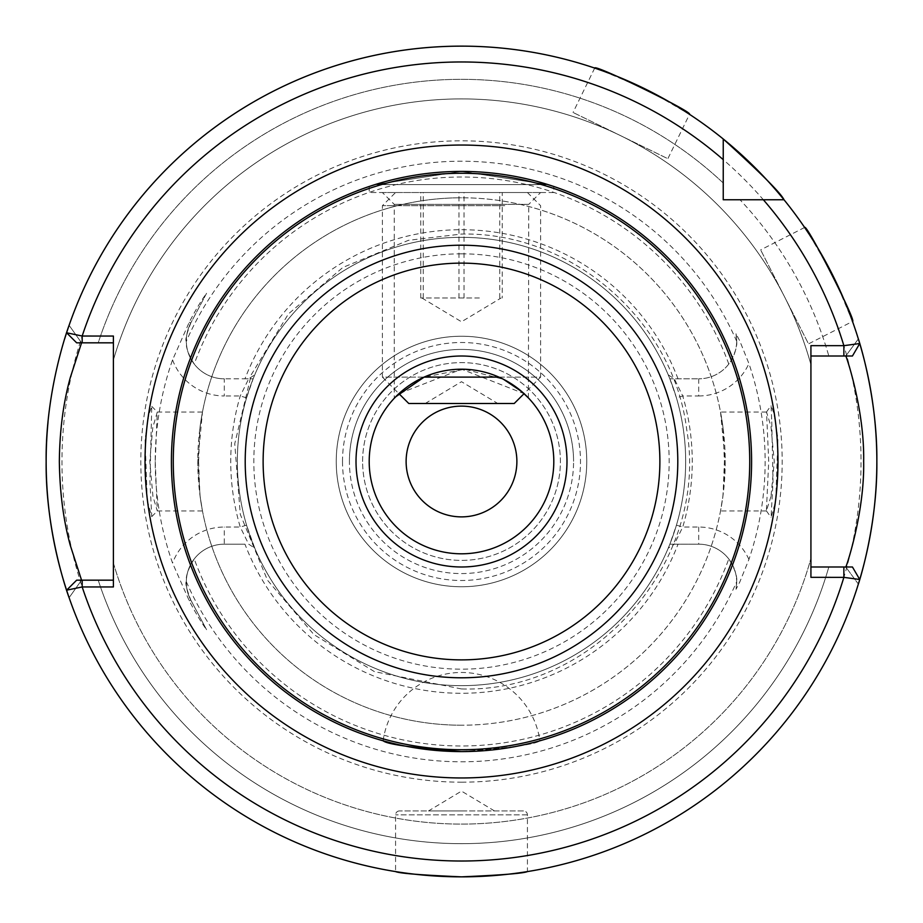 <?xml version="1.0" encoding="UTF-8"?>
<svg xmlns="http://www.w3.org/2000/svg" width="923" height="923" viewBox="0 0 923 923"><rect width="100%" height="100%" fill="white"/><g stroke="black" fill="none" stroke-linecap="round" stroke-linejoin="round"><path stroke-width="0.69" stroke-dasharray="4.62 3.46" d="M771.005 496.436L766.39 510.857L768.721 461.5L766.54 412.05L770.993 426.541L774.259 461.5L771.005 496.436M771.755 421.869L773.013 481.471L771.063 517.457L775.701 501.085L777.916 438.517L774.039 413.735L771.063 405.543L771.755 421.869M147.253 500.428L151.753 516.649L149.941 481.541L151.753 406.351L148.822 414.692L145.084 439.163L147.253 500.428M155.226 461.5L157.302 510.95L152.941 496.378L149.791 461.5L152.757 427.684L157.279 412.05L155.226 461.5M406.12 461.5A55.38 55.38 0 0 1 461.5 406.12A55.38 55.38 0 0 1 516.88 461.5A55.38 55.38 0 0 1 461.5 516.88A55.38 55.38 0 0 1 406.12 461.5M835.327 280.477L852.529 321.458L808.525 343.875L760.644 249.891L808.525 343.875M804.637 227.462L760.644 249.891M832.35 274.454L809.09 234.13M651.107 91.954L689.504 114.325L667.86 158.71L573.056 112.468L667.86 158.71M594.7 68.083L573.056 112.468M645.108 88.931L602.258 70.725M523.468 810.925L399.532 810.925L523.468 810.925A3.957 3.957 0 0 1 527.425 814.882L527.425 871.589C523.526 873.354 501.547 875.108 461.5 876.85A415.35 415.35 0 0 0 858.355 584.063L845.756 566.987L858.355 584.063L845.756 566.987L810.925 566.987L843.864 566.987M399.532 810.925A3.957 3.957 0 0 0 395.575 814.882L395.575 871.589C399.428 873.343 421.407 875.096 461.5 876.85A415.35 415.35 0 0 0 858.355 584.063L845.756 566.987M461.5 810.925L428.537 810.925L461.5 810.925M244.976 544.178L224.289 544.178L244.976 544.178A231.765 231.765 0 0 0 678.024 544.178L698.711 544.178A37.97 37.97 0 0 1 736.023 589.243L739.738 582.148L748.922 559.419A303.644 303.644 0 0 0 748.922 363.581L739.738 340.852L736.023 333.757A37.97 37.97 0 0 1 698.711 378.822A37.97 37.97 0 0 0 728.778 364.043C734.754 354.317 737.385 346.725 736.681 341.279L736.023 333.757A37.97 37.97 0 0 1 736.681 340.852M113.402 336.053L113.402 580.175L113.402 563.03L113.402 580.175L81.57 580.175L69.11 597.677A415.35 415.35 0 0 0 461.5 876.85A415.35 415.35 0 0 1 66.594 590.224L76.655 580.175L113.402 580.175L81.57 580.175L69.11 597.677A415.35 415.35 0 0 0 859.74 579.494L852.437 566.987L810.925 566.987L810.925 356.013L828.831 356.013L810.925 356.013L810.925 364.608A362.612 362.612 0 0 0 113.402 359.97L113.402 342.825L113.402 359.97A362.612 362.612 0 0 1 810.925 364.608L810.925 356.013L845.756 356.013L858.355 338.937A415.35 415.35 0 0 0 784.008 199.76L723.24 199.76L723.24 183.019A382.18 382.18 0 0 0 98.219 342.825L76.655 342.825L66.594 332.776A415.35 415.35 0 0 1 723.24 138.992A415.35 415.35 0 0 0 69.11 325.323L81.57 342.825L98.219 342.825A382.18 382.18 0 0 1 723.24 183.019L723.24 138.992A415.35 415.35 0 0 0 69.11 325.323L81.57 342.825L69.11 325.323M198.607 461.5L199.933 427.949L202.46 412.05L197.787 461.5L200.118 496.459L202.46 510.95L199.933 495.051L198.607 461.5M723.067 427.949L720.54 412.05L725.213 461.5L722.882 496.459L720.54 510.95L723.067 495.051L724.393 461.5L723.067 427.949A263.713 263.713 0 0 0 461.5 197.787A263.713 263.713 0 0 0 197.787 461.5A263.713 263.713 0 0 0 461.5 725.213A263.713 263.713 0 0 0 723.067 495.051M669.856 378.822L676.432 397.836A224.162 224.162 0 0 1 676.432 525.164L669.856 544.178L674.321 544.178L682.755 527.033A230.75 230.75 0 0 0 682.743 395.967L674.321 378.822L668.24 374.842L669.856 378.822L698.711 378.822L669.856 378.822A224.162 224.162 0 0 0 237.338 461.5A224.162 224.162 0 0 0 461.5 685.662A224.162 224.162 0 0 0 685.662 461.5A224.162 224.162 0 0 0 461.5 237.338A224.162 224.162 0 0 0 237.338 461.5A224.162 224.162 0 0 0 461.5 685.662A224.162 224.162 0 0 0 685.662 461.5A224.162 224.162 0 0 0 461.5 237.338A224.162 224.162 0 0 0 237.338 461.5A224.162 224.162 0 0 0 669.856 544.178L678.024 544.178M342.502 461.5A118.998 118.998 0 0 1 461.5 342.502A118.998 118.998 0 0 1 580.498 461.5A118.998 118.998 0 0 1 461.5 580.498A118.998 118.998 0 0 1 342.502 461.5M349.425 461.5A112.075 112.075 0 0 1 461.5 349.425A112.075 112.075 0 0 1 573.575 461.5A112.075 112.075 0 0 0 461.5 349.425A112.075 112.075 0 0 0 349.425 461.5A112.075 112.075 0 0 0 461.5 573.575A112.075 112.075 0 0 0 573.575 461.5A112.075 112.075 0 0 1 461.5 573.575A112.075 112.075 0 0 1 349.425 461.5M461.5 336.237A125.263 125.263 0 0 0 336.237 461.5A125.263 125.263 0 0 0 461.5 586.763A125.263 125.263 0 0 0 586.763 461.5A125.263 125.263 0 0 0 461.5 336.237A125.263 125.263 0 0 0 336.237 461.5A125.263 125.263 0 0 0 461.5 586.763A125.263 125.263 0 0 0 586.763 461.5A125.263 125.263 0 0 0 461.5 336.237M194.222 558.957C188.246 568.683 185.615 576.275 186.319 581.721C185.062 582.759 186.538 588.839 190.761 599.973L206.567 629.705L190.761 599.973A37.97 37.97 0 0 1 224.289 544.178A37.97 37.97 0 0 0 194.222 558.957A284.492 284.492 0 0 0 728.778 558.957C734.754 568.683 737.385 576.275 736.681 581.721L736.023 589.243M678.024 378.822A231.765 231.765 0 0 0 244.976 378.822L224.289 378.822A37.97 37.97 0 0 1 194.222 364.043C188.246 354.317 185.615 346.725 186.319 341.279C185.062 340.241 186.538 334.161 190.761 323.027L206.567 293.295C201.226 300.586 195.457 310.232 189.261 322.231L172.566 359.889A306.286 306.286 0 0 0 172.566 563.111L189.261 600.769C195.491 612.814 201.26 622.46 206.567 629.705M172.566 359.889A55.115 55.115 0 0 0 224.289 395.967L224.289 378.822A37.97 37.97 0 0 1 190.761 323.027A37.97 37.97 0 0 0 224.289 378.822L248.679 378.822L254.76 374.842L253.144 378.822L248.679 378.822L240.245 395.967A230.75 230.75 0 0 0 240.245 527.033L248.679 544.178L254.76 548.158L246.568 525.164A224.162 224.162 0 0 1 246.568 397.836L253.144 378.822L244.976 378.822M253.144 544.178A224.162 224.162 0 0 0 685.662 461.5A224.162 224.162 0 0 0 253.144 378.822M461.5 725.213A263.713 263.713 0 0 1 199.933 495.051A263.713 263.713 0 0 0 461.5 725.213A263.713 263.713 0 0 0 725.213 461.5A263.713 263.713 0 0 0 461.5 197.787A263.713 263.713 0 0 0 199.933 427.949A263.713 263.713 0 0 1 461.5 197.787M461.5 782.185A320.685 320.685 0 0 0 782.185 461.5A320.685 320.685 0 0 0 461.5 140.815A320.685 320.685 0 0 0 140.815 461.5A320.685 320.685 0 0 0 461.5 782.185M113.402 563.03A362.612 362.612 0 0 0 810.925 558.392A362.612 362.612 0 0 1 113.402 563.03M98.219 580.175A382.18 382.18 0 0 0 828.831 566.987A382.18 382.18 0 0 1 98.219 580.175M858.355 338.937L845.756 356.013L858.355 338.937A415.35 415.35 0 0 0 784.008 199.76A415.35 415.35 0 0 1 859.74 343.506L852.437 356.013L828.831 356.013A382.18 382.18 0 0 0 739.981 199.76L763.356 199.76L723.24 199.76L723.24 159.644L723.24 183.019M461.5 751.587C509.461 747.988 535.582 744.388 539.874 740.8C535.571 744.388 509.438 747.988 461.5 751.587C413.573 747.988 387.452 744.4 383.126 740.8C387.475 744.4 413.596 747.999 461.5 751.587M383.126 740.8A79.113 79.113 0 0 1 539.874 740.8L533.886 742.415M529.756 743.442L526.871 744.123M516.88 746.245L505.239 748.265M491.555 750.03L476.845 751.184M395.632 396.844L394.248 398.274L394.248 204.375L382.387 192.515L540.613 192.515L382.387 192.515M528.394 397.905L528.752 204.375L394.248 204.375L528.752 204.375L540.613 192.515M375.038 184.6L547.962 184.6L461.673 171.413L375.038 184.6L461.327 171.413L547.962 184.6L375.038 184.6M369.2 186.492L369.2 192.515L553.8 192.515L553.8 186.492L547.962 184.6M362.612 461.5A98.888 98.888 0 0 1 461.5 362.612A98.888 98.888 0 0 1 560.388 461.5A98.888 98.888 0 0 1 461.5 560.388A98.888 98.888 0 0 1 362.612 461.5A98.888 98.888 0 0 1 461.5 362.612A98.888 98.888 0 0 1 560.388 461.5A98.888 98.888 0 0 1 461.5 560.388A98.888 98.888 0 0 1 362.612 461.5M498.893 377.115L540.613 377.115L524.079 393.648L461.592 369.2L398.921 393.648L382.387 377.115L424.107 377.115L464.534 369.246L503.554 379.341M369.2 461.5A92.3 92.3 0 0 1 461.5 369.2A92.3 92.3 0 0 1 553.8 461.5A92.3 92.3 0 0 1 461.5 553.8A92.3 92.3 0 0 1 369.2 461.5M171.413 461.5A290.087 290.087 0 0 1 461.5 171.413A290.087 290.087 0 0 1 751.587 461.5A290.087 290.087 0 0 1 461.5 751.587A290.087 290.087 0 0 1 171.413 461.5A290.087 290.087 0 0 0 461.5 751.587A290.087 290.087 0 0 0 751.587 461.5M553.8 192.515L369.2 192.515M843.864 356.013L828.831 356.013A382.18 382.18 0 0 0 739.981 199.76M728.778 558.957A37.97 37.97 0 0 0 698.711 544.178L674.321 544.178L668.24 548.158L669.856 544.178M64.633 338.972A415.35 415.35 0 0 0 47.984 422.515A415.35 415.35 0 0 1 64.633 338.972M189.261 322.231L190.761 323.027L206.567 293.295M810.925 356.013L810.925 345.675M810.925 577.325L810.925 566.987M113.402 342.825L81.57 342.825M113.402 580.175L113.402 586.947M748.922 559.419A55.115 55.115 0 0 0 698.711 527.033L682.755 527.033L676.432 525.164M698.711 378.822L698.711 395.967L682.755 395.967L676.432 397.836M246.568 525.164L240.245 527.033L224.289 527.033A55.115 55.115 0 0 0 172.566 563.111M246.568 397.836L240.245 395.967L224.289 395.967M441.667 403.478L497.762 403.478L441.667 403.478M479.36 298.002L420.75 298.002L479.36 298.002M425.445 192.515L527.425 192.515L425.445 192.515M504.766 205.702L382.387 205.702L504.766 205.702M408.762 403.478L514.238 403.478M527.425 192.515L540.613 205.702L540.613 377.115L382.387 377.115L382.387 205.702L395.575 192.515M502.25 192.515L420.75 192.515L502.25 192.515L502.25 298.002M499.735 298.002L499.735 192.515M464.015 298.002L464.015 192.515M423.265 298.002L423.265 192.515M420.75 298.002L420.75 192.515M458.985 298.002L458.985 192.515M527.425 814.882L395.575 814.882L527.425 814.882M698.711 395.967A55.115 55.115 0 0 0 748.922 363.581M461.5 253.825A207.675 207.675 0 0 0 253.825 461.5A207.675 207.675 0 0 0 461.5 669.175A207.675 207.675 0 0 0 669.175 461.5A207.675 207.675 0 0 0 461.5 253.825M461.5 861.032A399.532 399.532 0 0 0 861.032 461.5A399.532 399.532 0 0 0 461.5 61.968A399.532 399.532 0 0 0 61.968 461.5A399.532 399.532 0 0 0 461.5 861.032M186.319 581.721A300.298 300.298 0 0 0 736.681 581.721M736.681 341.279A300.298 300.298 0 0 0 186.319 341.279M69.11 597.677L81.57 580.175L69.11 597.677A415.35 415.35 0 0 0 461.5 876.85M728.778 364.043A284.492 284.492 0 0 0 194.222 364.043M698.711 527.033L698.711 544.178A37.97 37.97 0 0 1 736.681 582.148M189.261 600.769L190.761 599.973A37.97 37.97 0 0 1 224.289 544.178L224.289 527.033M766.39 510.857L771.063 517.445M151.753 516.649L157.406 510.892M494.463 810.925L461.5 791.115L428.537 810.925M157.279 412.05L202.46 412.05M766.54 412.05L720.54 412.05M461.5 688.95L374.461 671.644L313.924 634.574L267.474 580.198L240.28 514.376L234.754 443.651L251.275 374.669L288.438 313.912L342.814 267.474L408.404 240.326L461.5 234.05C571.429 231.788 673.432 320.304 686.689 429.449C709.637 561.022 595 693.138 461.5 688.95M766.54 510.95L720.54 510.95M157.302 510.95L202.46 510.95M151.753 406.351L157.406 412.096M766.39 412.143L771.063 405.555M425.238 403.478L461.5 381.695L497.762 403.478M421.938 298.002L461.5 321.769L501.062 298.002"/><path stroke-width="1.38" d="M406.12 461.5A55.38 55.38 0 0 1 461.5 406.12A55.38 55.38 0 0 1 516.88 461.5A55.38 55.38 0 0 1 461.5 516.88A55.38 55.38 0 0 1 406.12 461.5M835.327 280.477L832.35 274.454M809.09 234.13L804.637 227.462C806.402 222.881 857.248 322.635 852.529 321.458M651.107 91.954L645.108 88.931M602.258 70.725L594.7 68.083C593.351 63.364 693.981 112.433 689.504 114.325M810.925 566.987L852.437 566.987L859.74 579.494A415.35 415.35 0 0 1 461.5 876.85C501.558 875.108 523.537 873.343 527.425 871.589M81.57 342.825L70.298 377.553C63.318 402.613 59.672 430.591 59.337 461.5C59.799 492.64 63.456 520.595 70.286 545.378L81.57 580.175M858.355 584.063A415.35 415.35 0 0 0 858.355 338.937C857.963 337.483 877.473 395.725 876.85 461.385C877.508 527.16 857.952 585.586 858.355 584.063M852.437 566.987L859.74 579.494L843.864 577.36L810.925 577.325L810.925 345.675L843.864 345.675L859.74 343.529A415.35 415.35 0 0 0 784.008 199.76L763.356 199.76L784.008 199.76A415.35 415.35 0 0 0 723.24 138.992L723.24 199.76L784.008 199.76C780.985 193.219 760.725 172.959 723.24 138.992L723.24 159.644L723.24 138.992A415.35 415.35 0 0 0 66.594 332.776L82.182 336.03L113.402 336.053L113.402 586.947L82.182 586.947L66.594 590.189A415.35 415.35 0 0 0 461.5 876.85C421.453 875.108 399.474 873.354 395.575 871.589M461.5 46.15A415.35 415.35 0 0 0 64.633 338.972A415.35 415.35 0 0 1 69.11 325.323C69.571 323.765 45.308 388.329 46.15 461.638C45.365 534.694 69.56 599.223 69.11 597.677A415.35 415.35 0 0 1 47.984 422.515A415.35 415.35 0 0 0 69.11 597.677M533.886 742.415L529.756 743.442M526.871 744.123L516.88 746.245M505.239 748.265L491.555 750.03M476.845 751.184L461.5 751.587C413.573 747.988 387.452 744.4 383.126 740.8C387.475 744.4 413.596 747.999 461.5 751.587M375.038 184.6L369.2 186.492L375.038 184.6M528.394 397.905L524.079 393.648L514.238 403.478L408.762 403.478L398.921 393.648L394.248 398.274M395.632 396.844L424.107 377.115L498.893 377.115M503.554 379.341L521.772 391.594L528.752 398.274M553.8 461.5A92.3 92.3 0 0 1 461.5 553.8A92.3 92.3 0 0 1 369.2 461.5A92.3 92.3 0 0 1 461.5 369.2A92.3 92.3 0 0 1 553.8 461.5A92.3 92.3 0 0 0 461.5 369.2A92.3 92.3 0 0 0 369.2 461.5M751.587 461.5A290.087 290.087 0 0 1 461.5 751.587A290.087 290.087 0 0 1 171.413 461.5A290.087 290.087 0 0 1 461.5 171.413A290.087 290.087 0 0 1 751.587 461.5A290.087 290.087 0 0 0 461.5 171.413A290.087 290.087 0 0 0 171.413 461.5M547.962 184.6L553.8 186.492M66.606 590.212L76.644 580.175L82.182 580.175L82.182 586.947A399.532 399.532 0 0 0 843.864 577.36L843.864 566.987L845.756 566.987C844.845 571.002 864.678 514.953 863.663 461.396C864.666 407.989 844.845 352.032 845.756 356.013L810.925 356.013M723.24 183.019L723.24 199.76L739.981 199.76M852.437 356.013L859.74 343.529L852.437 356.013L843.864 356.013L843.864 345.675A399.532 399.532 0 0 0 763.356 199.76M113.402 342.825L76.655 342.825L66.594 332.776L76.655 342.825M82.182 580.175L113.402 580.175M723.24 159.644A399.532 399.532 0 0 0 82.182 336.03L82.182 342.825M76.655 580.175L66.594 590.189M566.987 461.5A105.487 105.487 0 0 1 461.5 566.987A105.487 105.487 0 0 1 356.013 461.5A105.487 105.487 0 0 1 461.5 356.013A105.487 105.487 0 0 1 566.987 461.5M659.876 461.5A198.376 198.376 0 0 1 461.5 659.876A198.376 198.376 0 0 1 263.124 461.5A198.376 198.376 0 0 1 461.5 263.124A198.376 198.376 0 0 1 659.876 461.5M677.794 461.5A216.294 216.294 0 0 1 461.5 677.794A216.294 216.294 0 0 1 245.206 461.5A216.294 216.294 0 0 1 461.5 245.206A216.294 216.294 0 0 1 677.794 461.5M749.73 461.5A288.23 288.23 0 0 1 461.5 749.73A288.23 288.23 0 0 1 173.27 461.5A288.23 288.23 0 0 1 461.5 173.27A288.23 288.23 0 0 1 749.73 461.5M145.038 461.5A316.462 316.462 0 0 1 461.5 145.038A316.462 316.462 0 0 1 777.962 461.5A316.462 316.462 0 0 1 461.5 777.962A316.462 316.462 0 0 1 145.038 461.5M66.594 332.776A415.35 415.35 0 0 1 723.24 138.992M859.74 579.494A415.35 415.35 0 0 1 461.5 876.85M784.008 199.76A415.35 415.35 0 0 1 859.74 343.529"/></g></svg>
